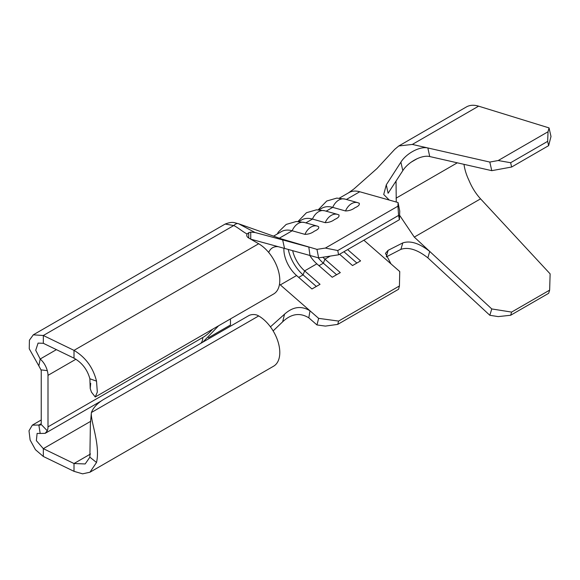 <?xml version="1.0" encoding="UTF-8"?>
<svg xmlns="http://www.w3.org/2000/svg" width="580" height="580" viewBox="0 0 580 580"><rect width="100%" height="100%" fill="white"/><g stroke="black" fill="none" stroke-linecap="round" stroke-linejoin="round"><path stroke-width="0.87" d="M298.852 221.531L301.593 219.95A33.452 19.314 60 0 1 312.453 219.073L325.22 222.662C328.911 222.546 332.036 221.495 334.602 219.501C338.336 217.855 339.72 216.311 338.742 214.861L339.053 214.984M318.464 226.57L317.224 226.084A13.862 9.737 -74.3 0 0 311.032 227.055A13.862 9.737 -74.3 0 0 304.95 234.371C308.632 234.255 311.757 233.196 314.324 231.21C318.065 229.564 319.442 228.02 318.464 226.57M319.13 209.822L321.871 208.242A33.452 19.314 60 0 1 332.724 207.364L345.499 210.96C349.182 210.844 352.306 209.786 354.873 207.792C358.614 206.154 359.992 204.602 359.013 203.152L359.325 203.275M200.738 343.36A14.341 8.28 -120 0 0 202.768 337.509L47.995 426.865L47.995 375.354A14.341 8.28 60 0 0 47.284 370.627C45.958 365.922 43.594 362.05 40.187 359.013L38.845 365.886L40.999 369.88L47.284 370.627M248.711 237.996A6.692 3.864 180 0 1 246.746 235.262A6.692 3.864 180 0 1 247.116 233.994L246.638 233.725C242.861 231.833 237.865 227.462 233.762 225.548C235.524 223.851 237.082 223.235 238.445 223.706L281.184 238.844L316.963 249.364L325.394 248.059L337.763 250.538L338.597 254.801L318.637 257.89L284.534 248.407L282.663 239.91L255.04 232.515L250.734 232.094L248.711 232.718L248.711 237.996L258.68 243.752A29.87 17.248 60 0 1 278.19 270.07A29.87 17.248 60 0 1 273.615 294.002L95.243 396.988L91.481 392.145M397.931 206.183L398.068 202.536L399.743 211.069L399.424 219.682L398.583 215.419L397.931 206.183L325.394 248.059M339.409 198.121L348.906 192.632A33.452 19.314 60 0 1 359.76 191.755L398.068 202.536M273.535 236.154L281.322 231.652A33.452 19.314 60 0 1 292.175 230.775L304.95 234.371M399.424 219.682L338.597 254.801M316.963 324.945L318.637 318.355L338.597 321.081L337.763 324.372L325.394 326.098L316.963 324.945L308.806 317.825C299.911 312.381 291.196 313.715 282.663 321.813L284.534 314.186C292.929 306.639 301.419 305.515 310.003 310.815L280.336 284.911A23.896 13.797 60 0 1 279.517 284.164M268.707 252.46A23.896 13.797 60 0 1 272.586 247.74A23.896 13.797 60 0 1 278.277 246.696M309.793 255.403A23.896 13.797 60 0 0 316.854 263.827L304.645 270.875L320.037 284.309L311.967 288.97L296.576 275.529A23.896 13.797 60 0 1 283.903 248.233M298.707 277.392L303.072 274.876L304.645 270.875A23.896 13.797 60 0 1 292.668 250.719M330.245 256.092L324.923 259.166A23.896 13.797 60 0 1 322.893 257.23M251.662 239.417L251.227 239.446M230.463 318.92L230.463 325.01L208.365 337.77M258.68 315.94L91.394 412.518A47.792 27.594 0 0 1 104.212 399.091L248.726 315.658A6.692 3.864 0 0 1 258.187 315.658L258.68 315.94A29.87 17.248 60 0 1 278.19 342.258A29.87 17.248 60 0 1 273.615 366.19L89.944 472.229L82.592 473.838L74.008 471.33L43.326 456.467L43.326 448.659L74.008 463.529L74.008 471.33M258.68 243.752L74.008 350.363L74.008 358.172L43.326 343.302L43.326 335.501L74.008 350.363C85.601 357.28 93.104 367.539 96.519 381.14L97.324 392.051L95.243 396.988M40.999 369.88A4.778 2.762 60 0 1 41.238 371.454L41.238 422.958A4.778 2.762 60 0 1 40.999 424.263L47.284 430.766A14.341 8.28 60 0 0 47.995 426.865M40.999 424.263L40.375 425.067L38.845 425.038L40.187 433.463L45.146 433.34L47.284 430.766M41.173 423.697L38.845 425.038L32.335 425.133L29 430.788L30.124 440.032L35.46 449.703L43.326 456.467M40.187 433.463L37.113 433.412L36.366 440.655L43.326 448.659L90.777 421.261M96.519 462.477C100.587 444.672 90.248 420.754 91.394 412.518L90.386 423.973L89.878 457.178L96.519 462.477L89.944 472.229M89.878 457.178L85.166 463.949L74.008 463.529L90.509 454.002M33.285 334.827L225.163 224.054L233.762 225.548L43.326 335.501L33.292 334.834L29.413 340.206L29.254 348.798L38.845 365.886M43.326 343.302L38.07 343.106L35.721 350.276L40.187 359.013L56.412 349.646M74.008 358.172C82.077 362.761 87.37 369.627 89.878 378.769L96.519 381.14M89.878 378.769L90.212 388.542L90.705 383.358M250.734 232.094L250.734 239.163L284.534 248.407M238.713 223.8L255.04 232.515M282.663 239.91L308.806 247.065L310.003 255.461M282.663 321.813L273.144 330.904M284.534 314.186L270.432 326.844M308.806 317.825L310.003 310.815L318.637 318.355M318.637 257.89L316.963 249.364M429.722 156.542L491.775 170.665L489.817 162.066L427.859 147.965L429.722 156.542C421.624 154.613 408.066 162.161 402.81 170.658L388.092 193.263L386.295 184.803L400.889 162.168C406.094 153.649 419.695 146.022 427.859 147.965L412.329 144.427L398.786 145.971L394.762 149.314L376.971 168.555L353.945 188.942L348.138 193.118M491.775 308.944L511.618 312.083L510.639 315.259L498.205 316.607L489.817 315.281L491.775 308.944L429.722 251.423L427.859 257.846L489.817 315.281M510.639 315.259L548.665 293.299L549.644 290.13L550.123 273.861L480.559 198.846C475.788 193.64 471.902 187.442 468.915 180.25A36.322 20.967 60 0 1 463.993 164.343M511.618 312.083L549.644 290.13M399.591 215.267L414.287 237.104L429.722 251.423C419.311 243.223 410.343 240.388 402.81 242.904L388.092 250.343L386.295 256.904L400.889 249.356L402.81 242.904M396.249 202.029L396.046 181.047M412.329 144.427L478.601 106.162C474.005 104.77 470.01 104.987 466.625 106.814A45.878 26.491 -120 0 0 466.378 106.952L398.786 145.979M489.817 162.066L498.205 160.529L510.639 162.726L511.618 167.025L548.629 145.653L547.65 141.353L548.042 131.754L549.042 127.904L551 136.503L548.629 145.653M511.618 167.025L491.775 170.665M510.639 162.726L547.65 141.353M498.205 160.529L548.042 131.754M478.601 106.162L549.042 127.904M363.87 240.207L391 263.893L385.453 253.38L388.092 250.343M402.81 170.658L400.889 162.168M389.252 200.056L383.713 194.481L386.295 184.803M427.859 257.846C417.411 249.632 408.422 246.804 400.889 249.356M391 263.893L399.743 271.534L399.424 285.962L338.597 321.081M398.583 215.419L337.763 250.538M347.63 249.588L360.586 260.899L352.517 265.56L339.561 254.243M318.986 265.691L323.343 263.168L324.923 259.166L340.308 272.607L332.238 277.262L316.854 263.827M399.424 285.962L398.583 289.253L337.763 324.372M247.116 233.994L248.711 232.718M336.603 274.746L323.343 263.168A29.152 16.834 60 0 1 318.181 257.759M343.918 251.727L356.874 263.044M316.325 286.455L303.072 274.876A29.152 16.834 60 0 1 288.274 249.458M325.22 222.662A13.862 9.737 -74.3 0 1 331.31 215.354A13.862 9.737 -74.3 0 1 337.495 214.375L339.053 214.977M345.499 210.96A13.862 9.737 -74.3 0 1 351.582 203.645A13.862 9.737 -74.3 0 1 357.773 202.674L359.332 203.275M279.328 238.192L292.175 230.775A13.862 9.737 -74.3 0 1 298.265 223.46A13.862 9.737 -74.3 0 1 304.449 222.488L317.224 226.084M326.127 211.178L332.724 207.364A13.862 9.737 -74.3 0 1 338.814 200.049A13.862 9.737 -74.3 0 1 344.998 199.078L357.773 202.674M305.849 222.88L312.453 219.073A13.862 9.737 -74.3 0 1 318.536 211.758A13.862 9.737 -74.3 0 1 324.727 210.779L337.495 214.375M202.768 337.509A31.545 18.212 120 0 0 212.534 329.266M75.929 359.23L47.995 375.354M359.76 191.755L346.398 199.469M296.576 275.529L280.336 284.911M414.287 237.104L480.559 198.846M396.046 198.193L457.315 162.821M411.329 162.059L417.187 158.674M101.239 400.976L45.153 433.354M32.335 425.133L41.238 419.985M90.212 388.542L91.488 392.203M202.862 342.135L218.588 325.771M225.163 224.054C233.138 221.009 234.581 223.01 238.365 223.677M297.982 221.495L306.479 212.715L316.484 209.815L324.727 210.779M318.26 209.786L326.75 201.013L336.762 198.106L344.998 199.078M277.305 233.972L278.407 232.007L286.201 224.424L296.213 221.517L304.449 222.488"/></g></svg>
